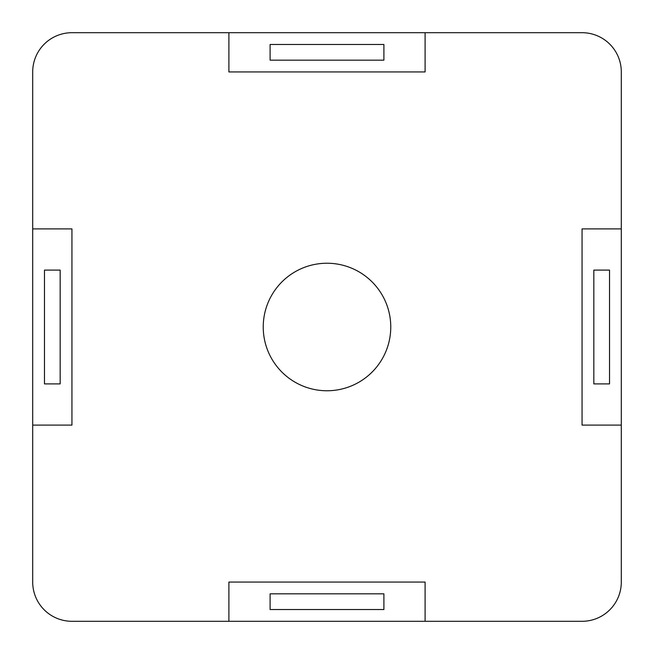 <?xml version="1.0" encoding="UTF-8"?>
<svg xmlns="http://www.w3.org/2000/svg" width="654" height="654" viewBox="0 0 654 654"><rect width="100%" height="100%" fill="white"/><g stroke="black" fill="none" stroke-linecap="round" stroke-linejoin="round"><path stroke-width="0.98" d="M32.7 71.94L32.7 228.9L32.7 71.94A39.24 39.24 0 0 1 71.94 32.7L582.06 32.7A39.24 39.24 0 0 1 621.3 71.94L621.3 582.06A39.24 39.24 0 0 1 582.06 621.3L71.94 621.3A39.24 39.24 0 0 1 32.7 582.06L32.7 228.9L71.94 228.9L71.94 425.1L32.7 425.1M383.898 60.168L270.102 60.168L270.102 44.472L383.898 44.472L383.898 60.168M60.168 270.102L60.168 383.898L44.472 383.898L44.472 270.102L60.168 270.102M270.102 593.832L383.898 593.832L383.898 609.528L270.102 609.528L270.102 593.832M593.832 383.898L593.832 270.102L609.528 270.102L609.528 383.898L593.832 383.898M621.3 582.06L621.3 425.1L582.06 425.1L582.06 228.9L621.3 228.9M71.94 621.3L228.9 621.3L228.9 582.06L425.1 582.06L425.1 621.3M582.06 32.7L425.1 32.7L425.1 71.94L228.9 71.94L228.9 32.7M263.235 327A63.765 63.765 0 0 1 358.882 271.778A63.765 63.765 0 0 1 358.882 382.222A63.765 63.765 0 0 1 263.235 327"/></g></svg>
